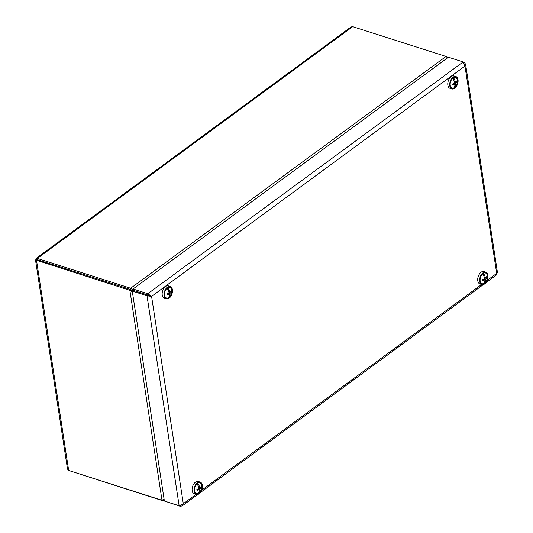 <?xml version="1.0" encoding="UTF-8"?>
<svg xmlns="http://www.w3.org/2000/svg" width="533" height="533" viewBox="0 0 533 533"><rect width="100%" height="100%" fill="white"/><g stroke="black" fill="none" stroke-linecap="round" stroke-linejoin="round"><path stroke-width="0.8" d="M69.083 470.592L163.198 500.873L164.351 500.833M132.757 290.918L130.865 289.572L37.537 259.758L130.858 289.579L130.665 288.24L37.337 258.432L36.124 258.398L36.73 259.724M36.124 258.398L351.02 26.963L352.699 26.65L446.028 56.458L447.527 57.87M447.02 57.218L446.667 56.884M164.071 499.041L161.999 500.274L68.67 470.459L67.504 469.08L35.498 259.917L129.872 290.312L132.357 291.758M68.67 470.459L36.544 260.504L37.537 259.984L37.337 258.432L352.699 26.65M163.025 499.747L163.198 500.873M132.291 291.045L130.858 289.579L129.872 290.312L161.999 500.274M36.344 259.604L35.498 259.917M447.787 57.677L447.227 57.064M133.177 289.885L130.665 288.24L446.028 56.458M163.358 499.541L164.097 499.174M180.221 505.577L180.341 506.35L182.226 505.884L183.299 503.725L179.141 505.744L147.008 295.788L151.579 296.408L147.801 293.716L148.007 295.049L151.579 296.408L183.299 503.725L195.991 494.404M147.008 295.788L148.001 295.055L133.243 290.345L132.251 291.071L147.008 295.788M132.251 291.071L164.377 501.033L179.141 505.744M150.386 296.028L133.243 290.332L133.043 288.999L448.406 57.218L463.17 61.935L464.969 66.079L465.582 64.193L464.37 62.541L464.01 62.807M463.17 61.935L147.801 293.716L133.043 288.999M465.582 64.193L497.502 272.816L496.696 273.396L496.709 274.755L485.869 282.723M464.37 62.541L463.583 62.288M180.341 506.35L165.543 501.406M455.862 76.545L453.963 75.939A6.503 3.904 107.7 0 0 448.053 81.702A6.503 3.904 107.7 0 0 450.005 88.325L451.911 88.931A6.503 3.904 107.7 0 0 457.607 83.928A6.503 3.904 107.7 0 0 455.862 76.545A6.503 3.904 107.7 0 0 449.959 82.309A6.503 3.904 107.7 0 0 451.911 88.931M450.412 82.362A5.75 3.451 107.7 0 0 450.258 85.566A5.75 3.451 107.7 0 0 454.896 87.419A5.75 3.451 107.7 0 0 457.427 79.51A5.75 3.451 107.7 0 0 452.57 78.331A5.75 3.451 107.7 0 0 450.412 82.362M485.796 272.17L483.897 271.564A6.503 3.904 107.7 0 0 478.94 274.808A6.503 3.904 107.7 0 0 479.94 283.949L481.845 284.555A6.503 3.904 107.7 0 0 487.542 279.552A6.503 3.904 107.7 0 0 485.796 272.17A6.503 3.904 107.7 0 0 480.846 275.414A6.503 3.904 107.7 0 0 481.845 284.555M481.186 275.754A5.75 3.451 107.7 0 0 480.193 281.191A5.75 3.451 107.7 0 0 484.83 283.043A5.75 3.451 107.7 0 0 487.362 275.135A5.75 3.451 107.7 0 0 482.505 273.955A5.75 3.451 107.7 0 0 481.186 275.754M200.175 482.092L198.269 481.486A6.503 3.904 107.7 0 0 193.546 484.324A6.503 3.904 107.7 0 0 192.32 491.439A6.503 3.904 107.7 0 0 194.312 493.871L196.217 494.477A6.503 3.904 107.7 0 0 201.914 489.474A6.503 3.904 107.7 0 0 200.175 482.092A6.503 3.904 107.7 0 0 195.451 484.93A6.503 3.904 107.7 0 0 194.225 492.046A6.503 3.904 107.7 0 0 196.217 494.477M194.685 491.613A5.75 3.451 107.7 0 0 199.462 492.739A5.75 3.451 107.7 0 0 201.694 484.897A5.75 3.451 107.7 0 0 196.884 483.877A5.75 3.451 107.7 0 0 194.572 491.113A5.75 3.451 107.7 0 0 194.685 491.613M170.24 286.468L168.335 285.861A6.503 3.904 107.7 0 0 162.638 290.865A6.503 3.904 107.7 0 0 164.377 298.247L166.283 298.853A6.503 3.904 107.7 0 0 171.859 294.203A6.503 3.904 107.7 0 0 170.24 286.468A6.503 3.904 107.7 0 0 164.544 291.471A6.503 3.904 107.7 0 0 166.283 298.853M171.446 294.023A5.75 3.451 107.7 0 0 171.126 287.993A5.75 3.451 107.7 0 0 166.949 288.253A5.75 3.451 107.7 0 0 164.637 295.489A5.75 3.451 107.7 0 0 167.682 298.18A5.75 3.451 107.7 0 0 171.446 294.023M166.916 288.286A5.623 3.378 -72.3 0 1 167.042 288.166A9.354 5.763 -126.3 0 1 168.275 290.378L168.275 290.378A9.354 5.763 53.7 0 1 169.081 292.837A9.354 4.77 -8.7 0 1 166.909 293.956A9.141 1.632 -104.9 0 1 167.076 295.022A9.354 4.77 -8.7 0 0 169.247 293.903A9.354 5.763 53.7 0 1 169.141 296.075A9.141 6.929 -150.9 0 0 169.148 296.068L169.148 296.068A9.354 5.763 -126.3 0 1 168.495 297.68A5.623 3.378 -72.3 0 1 164.63 295.442M167.042 288.166A5.623 3.378 -72.3 0 1 167.835 287.587L168.255 290.338M168.675 293.09L168.774 293.75M169.141 296.101L169.294 297.094A5.623 3.378 -72.3 0 1 168.495 297.68M168.681 293.09L168.781 293.75M168.848 291.924L169.88 292.257A9.354 4.77 -8.7 0 0 171.146 290.845A9.141 7.735 11.2 0 1 171.313 291.904L170.2 291.971M168.901 292.957L170.04 293.317A9.354 4.77 -8.7 0 0 171.313 291.904M170.04 293.317A9.354 5.763 53.7 0 1 169.294 297.094A5.623 3.378 -72.3 0 0 171.739 290.005A5.623 3.378 -72.3 0 0 167.835 287.587A9.354 5.763 53.7 0 1 169.88 292.257M169.247 293.903L167.948 293.49M196.85 483.911A5.623 3.378 -72.3 0 1 196.977 483.791A9.354 5.763 -126.3 0 1 198.209 485.996A9.141 0.806 -32.3 0 0 198.209 485.996A9.354 5.763 53.7 0 1 199.016 488.461A9.354 4.77 -8.7 0 1 196.844 489.58A9.141 1.632 -104.9 0 1 197.01 490.646A9.354 4.77 -8.7 0 0 199.182 489.527A9.354 5.763 53.7 0 1 199.076 491.692A9.141 6.929 -150.9 0 1 199.076 491.692L199.082 491.692A9.354 5.763 -126.3 0 1 198.429 493.298A5.623 3.378 -72.3 0 1 194.565 491.066M198.136 485.843L197.77 483.204A9.354 5.763 53.7 0 1 199.815 487.875A9.354 4.77 -8.7 0 0 201.081 486.469A9.141 7.735 11.2 0 1 201.247 487.528L200.135 487.595M196.977 483.791A5.623 3.378 -72.3 0 1 197.77 483.204A5.623 3.378 -72.3 0 1 201.674 485.63A5.623 3.378 -72.3 0 1 199.222 492.719A5.623 3.378 -72.3 0 1 198.429 493.298M198.609 488.714L198.709 489.374L198.616 488.714M199.076 491.726L199.222 492.719A9.354 5.763 53.7 0 0 199.975 488.941A9.354 4.77 -8.7 0 0 201.247 487.528M198.782 487.548L199.815 487.875M198.836 488.574L199.975 488.941M199.182 489.527L197.883 489.114M452.537 78.364A5.623 3.378 -72.3 0 1 452.664 78.244A9.354 5.763 -126.3 0 1 453.896 80.456L453.896 80.456A9.354 5.763 53.7 0 1 454.709 82.915A9.354 4.77 -8.7 0 1 452.537 84.034A9.141 1.632 -104.9 0 1 452.697 85.1A9.354 4.77 -8.7 0 0 454.869 83.981A9.354 5.763 53.7 0 1 454.769 86.146L454.769 86.146A9.354 5.763 -126.3 0 1 454.123 87.752A5.623 3.378 -72.3 0 1 450.252 85.52M453.83 80.296L453.463 77.665A9.354 5.763 53.7 0 1 455.502 82.329A9.354 4.77 -8.7 0 0 456.774 80.923A9.141 7.735 11.2 0 1 456.934 81.982L455.828 82.049M452.664 78.244A5.623 3.378 -72.3 0 1 453.463 77.665A5.623 3.378 -72.3 0 1 457.361 80.083A5.623 3.378 -72.3 0 1 454.915 87.172A5.623 3.378 -72.3 0 1 454.123 87.752M454.303 83.168L454.402 83.828L454.303 83.168M454.762 86.179L454.915 87.172A9.354 5.763 53.7 0 0 455.668 83.395A9.354 4.77 -8.7 0 0 456.934 81.982M454.476 82.002L455.502 82.329M454.529 83.028L455.668 83.395M454.869 83.981L453.576 83.568M482.472 273.989A5.623 3.378 -72.3 0 1 482.598 273.869A9.354 5.763 -126.3 0 1 483.831 276.074L483.831 276.074A9.354 5.763 53.7 0 1 484.644 278.539A9.354 4.77 -8.7 0 1 482.472 279.658A9.141 1.632 -104.9 0 1 482.632 280.724A9.354 4.77 -8.7 0 0 484.803 279.598A9.354 5.763 53.7 0 1 484.704 281.77L484.704 281.77A9.354 5.763 -126.3 0 1 484.057 283.376A5.623 3.378 -72.3 0 1 480.186 281.144M482.598 273.869A5.623 3.378 -72.3 0 1 483.398 273.282L483.817 276.034M484.237 278.792L484.337 279.452L484.237 278.792M484.697 281.804L484.85 282.796A5.623 3.378 -72.3 0 1 484.057 283.376M484.41 277.626L485.436 277.953A9.354 4.77 -8.7 0 0 486.709 276.547A9.141 7.735 11.2 0 1 486.869 277.606L485.763 277.673M484.464 278.652L485.603 279.019A9.354 4.77 -8.7 0 0 486.869 277.606M485.603 279.019A9.354 5.763 53.7 0 1 484.85 282.796A5.623 3.378 -72.3 0 0 487.295 275.708A5.623 3.378 -72.3 0 0 483.398 273.282A9.354 5.763 53.7 0 1 485.436 277.953M484.803 279.598L483.511 279.185M201.627 490.26L481.612 284.482M487.255 280.338L496.696 273.396L464.969 66.079L151.579 296.408M37.297 259.904L36.471 259.751L37.057 259.664M483.384 284.549L200.241 492.645M197.763 494.471L182.226 505.884"/></g></svg>
